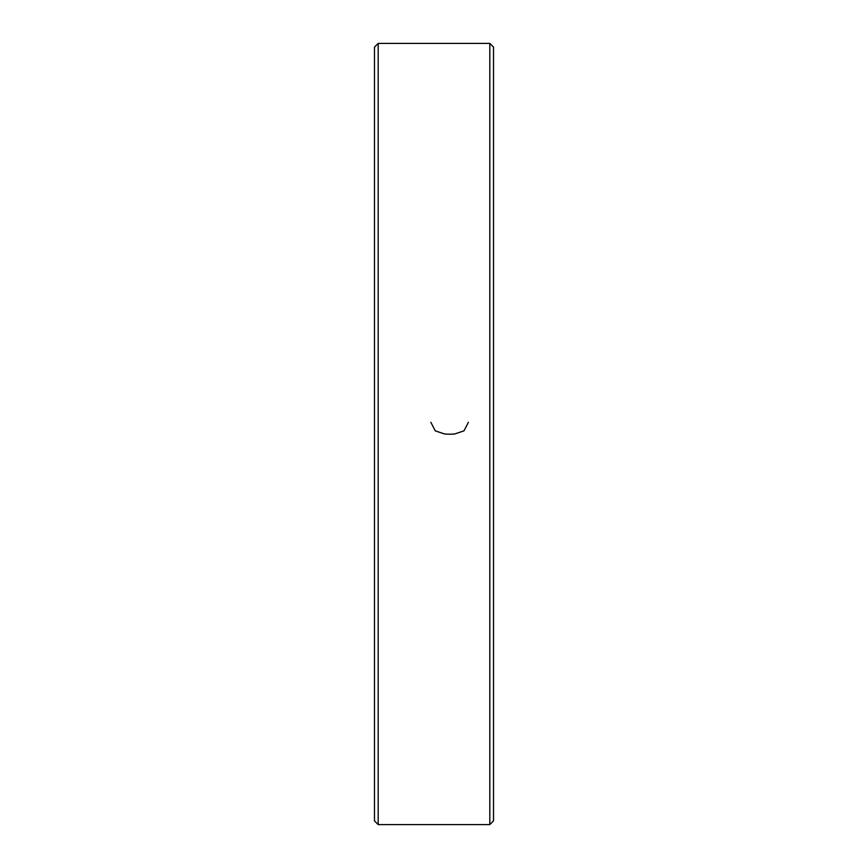 <?xml version="1.0" encoding="UTF-8"?>
<svg xmlns="http://www.w3.org/2000/svg" width="868" height="868" viewBox="0 0 868 868"><rect width="100%" height="100%" fill="white"/><g stroke="black" fill="none" stroke-linecap="round" stroke-linejoin="round"><path stroke-width="1.3" d="M489.802 434L489.802 43.4L378.198 43.4L378.198 824.6L489.802 824.6L489.802 434M378.198 824.6L374.477 820.878L374.477 47.122L378.198 43.4M489.802 43.4L493.523 47.122L493.523 820.878L489.802 824.6M468.394 422.293L463.989 430.853L454.604 434L449.635 434.228L444.633 434L435.248 430.853L430.853 422.293"/></g></svg>
